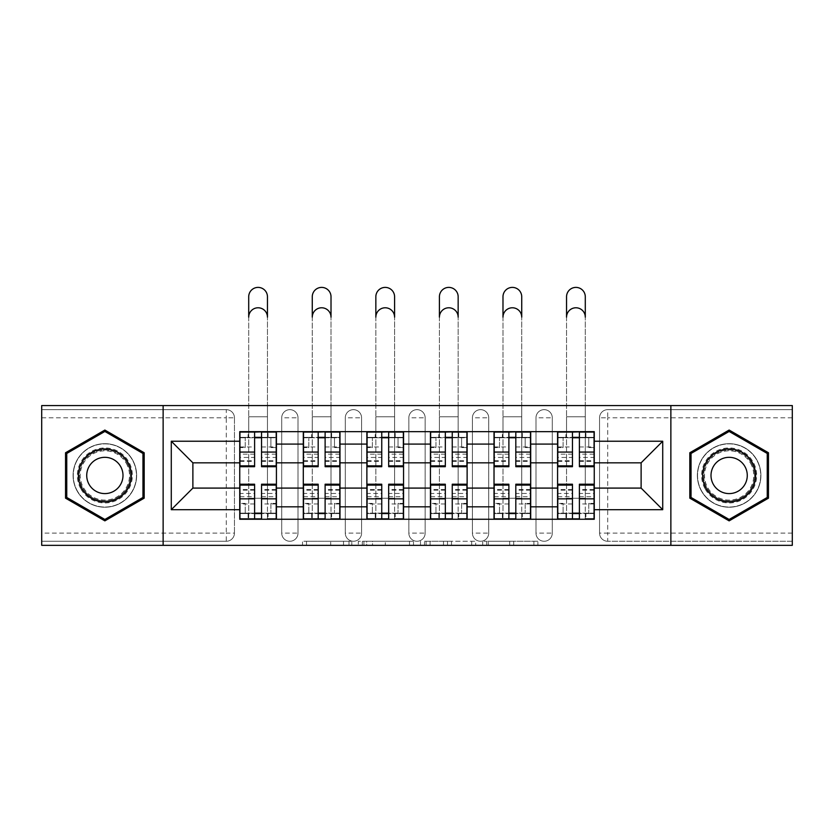 <?xml version="1.0" encoding="UTF-8"?>
<svg xmlns="http://www.w3.org/2000/svg" width="834" height="834" viewBox="0 0 834 834"><rect width="100%" height="100%" fill="white"/><g stroke="black" fill="none" stroke-linecap="round" stroke-linejoin="round"><path stroke-width="0.63" stroke-dasharray="4.17 3.13" d="M351.802 545.342L306.505 545.342L351.802 545.342L351.802 541.266L330.702 541.266L330.702 545.342L330.702 541.266L351.802 541.266L351.802 545.342L351.802 541.266L330.702 541.266L330.702 545.342L330.702 541.266L351.802 541.266L306.505 541.266L351.802 541.266M535.991 417.803A8.152 8.152 0 0 1 544.133 409.65A8.152 8.152 0 0 1 552.285 417.803A8.152 8.152 0 0 0 544.133 409.65A8.152 8.152 0 0 0 535.991 417.803L535.991 533.114A8.152 8.152 0 0 0 544.133 541.266A8.152 8.152 0 0 0 552.285 533.114L552.285 417.803A8.152 8.152 0 0 0 544.133 409.65A8.152 8.152 0 0 0 535.991 417.803L535.991 533.114A8.152 8.152 0 0 0 544.133 541.266A8.152 8.152 0 0 0 552.285 533.114L552.285 417.803L535.991 417.803M472.419 417.803A8.152 8.152 0 0 1 480.572 409.65A8.152 8.152 0 0 1 488.714 417.803A8.152 8.152 0 0 0 480.572 409.65A8.152 8.152 0 0 0 472.419 417.803L472.419 533.114A8.152 8.152 0 0 0 480.572 541.266A8.152 8.152 0 0 0 488.714 533.114L488.714 417.803A8.152 8.152 0 0 0 480.572 409.65A8.152 8.152 0 0 0 472.419 417.803L472.419 533.114A8.152 8.152 0 0 0 480.572 541.266A8.152 8.152 0 0 0 488.714 533.114L488.714 417.803L472.419 417.803M408.848 417.803A8.152 8.152 0 0 1 417 409.65A8.152 8.152 0 0 1 425.152 417.803A8.152 8.152 0 0 0 417 409.65A8.152 8.152 0 0 0 408.848 417.803L408.848 533.114A8.152 8.152 0 0 0 417 541.266A8.152 8.152 0 0 0 425.152 533.114L425.152 417.803A8.152 8.152 0 0 0 417 409.65A8.152 8.152 0 0 0 408.848 417.803L408.848 533.114A8.152 8.152 0 0 0 417 541.266A8.152 8.152 0 0 0 425.152 533.114L425.152 417.803L408.848 417.803M345.286 417.803A8.152 8.152 0 0 1 353.428 409.65A8.152 8.152 0 0 1 361.581 417.803A8.152 8.152 0 0 0 353.428 409.65A8.152 8.152 0 0 0 345.286 417.803L345.286 533.114A8.152 8.152 0 0 0 353.428 541.266A8.152 8.152 0 0 0 361.581 533.114L361.581 417.803A8.152 8.152 0 0 0 353.428 409.65A8.152 8.152 0 0 0 345.286 417.803L345.286 533.114A8.152 8.152 0 0 0 353.428 541.266A8.152 8.152 0 0 0 361.581 533.114L361.581 417.803L345.286 417.803M281.715 417.803A8.152 8.152 0 0 1 289.867 409.65A8.152 8.152 0 0 1 298.009 417.803A8.152 8.152 0 0 0 289.867 409.65A8.152 8.152 0 0 0 281.715 417.803L281.715 533.114A8.152 8.152 0 0 0 289.867 541.266A8.152 8.152 0 0 0 298.009 533.114L298.009 417.803A8.152 8.152 0 0 0 289.867 409.65A8.152 8.152 0 0 0 281.715 417.803L281.715 533.114A8.152 8.152 0 0 0 289.867 541.266A8.152 8.152 0 0 0 298.009 533.114L298.009 417.803L281.715 417.803M104.865 507.239A31.786 31.786 0 0 1 73.079 475.463A31.786 31.786 0 0 1 104.865 443.678A31.786 31.786 0 0 1 136.64 475.463A31.786 31.786 0 0 1 104.865 507.239A31.786 31.786 0 0 1 73.079 475.463A31.786 31.786 0 0 1 104.865 443.678A31.786 31.786 0 0 1 136.64 475.463A31.786 31.786 0 0 1 104.865 507.239M729.135 507.239A31.786 31.786 0 0 1 697.36 475.463A31.786 31.786 0 0 1 729.135 443.678A31.786 31.786 0 0 1 760.921 475.463A31.786 31.786 0 0 1 729.135 507.239A31.786 31.786 0 0 1 697.36 475.463A31.786 31.786 0 0 1 729.135 443.678A31.786 31.786 0 0 1 760.921 475.463A31.786 31.786 0 0 1 729.135 507.239M533.896 545.342L486.702 545.342L533.896 545.342L533.896 541.266L513.692 541.266L537.899 541.266L537.899 545.342L537.899 541.266L486.702 541.266L537.899 541.266L537.899 545.342L537.899 541.266L533.896 541.266L533.896 545.342M509.699 545.342L488.297 545.342L509.699 545.342L509.699 541.266L513.692 541.266L509.699 541.266L509.699 545.342L509.699 541.266L488.297 541.266L488.297 545.342L488.297 541.266L509.699 541.266L509.699 545.342M482.698 545.342L486.702 545.342L482.698 545.342L482.698 541.266L486.702 541.266L482.698 541.266L482.698 545.342M302.502 545.342L306.505 545.342L302.502 545.342L302.502 541.266L306.505 541.266L302.502 541.266L302.502 545.342M792.3 533.114L607.705 533.114L607.705 541.266L792.3 541.266L792.3 545.342L41.7 545.342L41.7 541.266L226.295 541.266A8.152 8.152 0 0 0 234.448 533.114L234.448 417.803A8.152 8.152 0 0 0 226.295 409.65A8.152 8.152 0 0 1 234.448 417.803A8.152 8.152 0 0 0 226.295 409.65L41.7 409.65L41.7 405.574L792.3 405.574L792.3 409.65L607.705 409.65A8.152 8.152 0 0 0 599.552 417.803L599.552 533.114A8.152 8.152 0 0 0 607.705 541.266A8.152 8.152 0 0 1 599.552 533.114A8.152 8.152 0 0 0 607.705 541.266L792.3 541.266L792.3 409.65L607.705 409.65A8.152 8.152 0 0 0 599.552 417.803L599.552 533.114L607.705 533.114L607.705 417.803L792.3 417.803M413.497 545.342L409.504 545.342L413.497 545.342L413.497 541.266L413.497 545.342M362.3 545.342L409.504 545.342L358.307 545.342L362.3 545.342L362.3 541.266L413.497 541.266L358.307 541.266L358.307 545.342L358.307 541.266L362.3 541.266L362.3 545.342M424.496 545.342L475.693 545.342L420.503 545.342L424.496 545.342L424.496 541.266L475.693 541.266L475.693 545.342L475.693 541.266L451.496 541.266L451.496 545.342M234.448 533.114L234.448 417.803L226.295 417.803L226.295 533.114L41.7 533.114L41.7 541.266L226.295 541.266A8.152 8.152 0 0 0 234.448 533.114A8.152 8.152 0 0 1 226.295 541.266L226.295 533.114L234.448 533.114M41.7 417.803L226.295 417.803L226.295 409.65L41.7 409.65L41.7 533.114M557.581 431.658L594.256 431.658L594.256 437.767L557.581 437.767L557.581 431.658L530.695 431.658L530.695 437.767L494.02 437.767L494.02 431.658L467.123 431.658L467.123 437.767L430.448 437.767L430.448 431.658L403.552 431.658L403.552 437.767L366.877 437.767L366.877 431.658L339.98 431.658L339.98 437.767L303.305 437.767L303.305 431.658L276.419 431.658L276.419 437.767L239.744 437.767L239.744 513.15L276.419 513.15L276.419 437.767M276.419 513.15L276.419 519.259L303.305 519.259L303.305 513.15L339.98 513.15L339.98 437.767M303.305 437.767L303.305 513.15M339.98 513.15L339.98 519.259L366.877 519.259L366.877 513.15L403.552 513.15L403.552 437.767M366.877 437.767L366.877 513.15M403.552 513.15L403.552 519.259L430.448 519.259L430.448 513.15L467.123 513.15L467.123 437.767M430.448 437.767L430.448 513.15M467.123 513.15L467.123 519.259L494.02 519.259L494.02 513.15L530.695 513.15L530.695 437.767M494.02 437.767L494.02 513.15M530.695 513.15L530.695 519.259L557.581 519.259L557.581 513.15L594.256 513.15L594.256 437.767M557.581 437.767L557.581 513.15M530.695 488.088L557.581 488.088M467.123 488.088L494.02 488.088M403.552 488.088L430.448 488.088M339.98 488.088L366.877 488.088M276.419 488.088L303.305 488.088M557.581 462.828L530.695 462.828M494.02 462.828L467.123 462.828M430.448 462.828L403.552 462.828M366.877 462.828L339.98 462.828M303.305 462.828L276.419 462.828M239.744 462.828L192.883 462.828L192.883 488.088L239.744 488.088M163.13 545.342L163.13 405.574M670.87 545.342L670.87 405.574M594.256 488.088L641.117 488.088L641.117 462.828L594.256 462.828M276.419 519.259L239.744 519.259L239.744 513.15M239.744 437.767L239.744 431.658L276.419 431.658M303.305 431.658L339.98 431.658M366.877 431.658L403.552 431.658M430.448 431.658L467.123 431.658M494.02 431.658L530.695 431.658M594.256 513.15L594.256 519.259L557.581 519.259M530.695 519.259L494.02 519.259M467.123 519.259L430.448 519.259M403.552 519.259L366.877 519.259M339.98 519.259L303.305 519.259M276.21 513.15L261.542 513.15M254.61 513.15L239.942 513.15M239.942 437.767L254.61 437.767M261.542 437.767L276.21 437.767M552.285 533.114A8.152 8.152 0 0 1 544.133 541.266A8.152 8.152 0 0 1 535.991 533.114L552.285 533.114M488.714 533.114A8.152 8.152 0 0 1 480.572 541.266A8.152 8.152 0 0 1 472.419 533.114L488.714 533.114M425.152 533.114A8.152 8.152 0 0 1 417 541.266A8.152 8.152 0 0 1 408.848 533.114L425.152 533.114M361.581 533.114A8.152 8.152 0 0 1 353.428 541.266A8.152 8.152 0 0 1 345.286 533.114L361.581 533.114M298.009 533.114A8.152 8.152 0 0 1 289.867 541.266A8.152 8.152 0 0 1 281.715 533.114L298.009 533.114M339.782 513.15L325.114 513.15M318.181 513.15L303.513 513.15M303.513 437.767L318.181 437.767M325.114 437.767L339.782 437.767M403.354 513.15L388.675 513.15M381.753 513.15L367.085 513.15M367.085 437.767L381.753 437.767M388.675 437.767L403.354 437.767M466.915 513.15L452.247 513.15M445.325 513.15L430.646 513.15M430.646 437.767L445.325 437.767M452.247 437.767L466.915 437.767M530.487 513.15L515.819 513.15M508.886 513.15L494.218 513.15M494.218 437.767L508.886 437.767M515.819 437.767L530.487 437.767M594.058 513.15L579.39 513.15M572.458 513.15L557.79 513.15M557.79 437.767L572.458 437.767M579.39 437.767L594.058 437.767M144.188 452.758L104.865 430.052L65.542 452.758L65.542 498.159L104.865 520.864L144.188 498.159L144.188 452.758M768.458 452.758L729.135 430.052L689.812 452.758L689.812 498.159L729.135 520.864L768.458 498.159L768.458 452.758M366.699 545.342L372.506 545.342L366.699 545.342L366.699 541.266L363.905 541.266L363.905 545.342L363.905 541.266L372.506 541.266L366.699 541.266L366.699 545.342M372.506 545.342L385.298 545.342L372.506 545.342L372.506 541.266L385.298 541.266L385.298 545.342L385.298 541.266L372.506 541.266L372.506 545.342M424.496 541.266L447.504 541.266L447.504 545.342L447.504 541.266L443.5 541.266L447.504 541.266L447.504 545.342L447.504 541.266L451.496 541.266M426.101 541.266L426.101 545.342L426.101 541.266M420.503 541.266L420.503 545.342L420.503 541.266M276.21 518.852L276.21 503.371L270.914 503.371L270.914 513.556L276.21 513.556L276.21 503.371L270.914 503.371L270.914 513.556L276.21 513.556L248.709 513.556L248.709 518.852L248.709 317.149A9.372 9.372 0 0 1 258.081 307.777A9.372 9.372 0 0 1 267.453 317.149L267.453 431.658M248.709 431.658L248.709 416.781L248.709 437.36L248.709 432.064L248.094 432.064L248.094 437.36L276.21 437.36L270.914 437.36L270.914 447.545L276.21 447.545L276.21 437.36L276.21 447.545L270.914 447.545L270.914 437.36L276.21 437.36L276.21 466.696M239.942 432.064L239.942 447.545L245.238 447.545L245.238 437.36L239.942 437.36L239.942 447.545L245.238 447.545L245.238 437.36L239.942 437.36L254.61 437.36L254.61 432.064L261.542 432.064L261.542 437.36L276.21 437.36L276.21 432.064M276.21 454.155L261.542 454.155L261.542 461.4L261.542 437.36M261.542 454.155L261.542 457.449L276.21 457.449M261.542 457.449L261.542 466.696M239.942 461.4L254.61 461.4L254.61 454.155L239.942 454.155L239.942 461.4L239.942 437.36L248.094 437.36M239.942 446.961L254.61 446.961L254.61 437.36M254.61 446.961L254.61 461.4M254.61 454.155L254.61 466.696M239.942 454.155L239.942 457.449L254.61 457.449M239.942 457.449L239.942 466.696M268.058 437.36L268.058 432.064L267.453 432.064L267.453 437.36L267.453 405.574L267.453 498.273L267.453 296.768A9.372 9.372 0 0 0 258.081 287.396A9.372 9.372 0 0 0 248.709 296.768L248.709 513.556L239.942 513.556L245.238 513.556L245.238 503.371L239.942 503.371L239.942 513.556L239.942 503.371L245.238 503.371L245.238 513.556L239.942 513.556L239.942 484.22M248.094 513.556L248.094 518.852L248.709 518.852M239.942 496.762L254.61 496.762L254.61 513.556L239.942 513.556L239.942 518.852M254.61 496.762L254.61 493.467L239.942 493.467M254.61 493.467L254.61 484.22M276.21 489.516L261.542 489.516L261.542 496.762L276.21 496.762L276.21 489.516L276.21 513.556L261.542 513.556L261.542 518.852L254.61 518.852L254.61 513.556M276.21 503.955L261.542 503.955L261.542 513.556M261.542 503.955L261.542 489.516M261.542 496.762L261.542 484.22M276.21 496.762L276.21 493.467L261.542 493.467M276.21 493.467L276.21 484.22M267.453 518.852L267.453 498.273L267.453 518.852L268.058 518.852L268.058 513.556M339.782 518.852L339.782 503.371L334.486 503.371L334.486 513.556L339.782 513.556L339.782 503.371L334.486 503.371L334.486 513.556L339.782 513.556L312.27 513.556L312.27 518.852L312.27 317.149A9.372 9.372 0 0 1 321.643 307.777A9.372 9.372 0 0 1 331.015 317.149L331.015 431.658M312.27 431.658L312.27 416.781L312.27 437.36L312.27 432.064L311.666 432.064L311.666 437.36L339.782 437.36L334.486 437.36L334.486 447.545L339.782 447.545L339.782 437.36L339.782 447.545L334.486 447.545L334.486 437.36L339.782 437.36L339.782 466.696M303.513 432.064L303.513 447.545L308.809 447.545L308.809 437.36L303.513 437.36L303.513 447.545L308.809 447.545L308.809 437.36L303.513 437.36L318.181 437.36L318.181 432.064L325.114 432.064L325.114 437.36L339.782 437.36L339.782 432.064M339.782 454.155L325.114 454.155L325.114 461.4L325.114 437.36M325.114 454.155L325.114 457.449L339.782 457.449M325.114 457.449L325.114 466.696M303.513 461.4L318.181 461.4L318.181 454.155L303.513 454.155L303.513 461.4L303.513 437.36L311.666 437.36M303.513 446.961L318.181 446.961L318.181 437.36M318.181 446.961L318.181 461.4M318.181 454.155L318.181 466.696M303.513 454.155L303.513 457.449L318.181 457.449M303.513 457.449L303.513 466.696M331.63 437.36L331.63 432.064L331.015 432.064L331.015 437.36L331.015 405.574L331.015 498.273L331.015 296.768A9.372 9.372 0 0 0 321.643 287.396A9.372 9.372 0 0 0 312.27 296.768L312.27 513.556L303.513 513.556L308.809 513.556L308.809 503.371L303.513 503.371L303.513 513.556L303.513 503.371L308.809 503.371L308.809 513.556L303.513 513.556L303.513 484.22M403.354 518.852L403.354 503.371L398.047 503.371L398.047 513.556L403.354 513.556L403.354 503.371L398.047 503.371L398.047 513.556L403.354 513.556L375.842 513.556L375.842 518.852L375.842 317.149A9.372 9.372 0 0 1 385.214 307.777A9.372 9.372 0 0 1 394.586 317.149L394.586 431.658M375.842 431.658L375.842 416.781L375.842 437.36L375.842 432.064L375.227 432.064L375.227 437.36L403.354 437.36L398.047 437.36L398.047 447.545L403.354 447.545L403.354 437.36L403.354 447.545L398.047 447.545L398.047 437.36L403.354 437.36L403.354 466.696M367.085 432.064L367.085 447.545L372.381 447.545L372.381 437.36L367.085 437.36L367.085 447.545L372.381 447.545L372.381 437.36L367.085 437.36L381.753 437.36L381.753 432.064L388.675 432.064L388.675 437.36L403.354 437.36L403.354 432.064M403.354 454.155L388.675 454.155L388.675 461.4L388.675 437.36M388.675 454.155L388.675 457.449L403.354 457.449M388.675 457.449L388.675 466.696M367.085 461.4L381.753 461.4L381.753 454.155L367.085 454.155L367.085 461.4L367.085 437.36L375.227 437.36M367.085 446.961L381.753 446.961L381.753 437.36M381.753 446.961L381.753 461.4M381.753 454.155L381.753 466.696M367.085 454.155L367.085 457.449L381.753 457.449M367.085 457.449L367.085 466.696M395.201 437.36L395.201 432.064L394.586 432.064L394.586 437.36L394.586 405.574L394.586 498.273L394.586 296.768A9.372 9.372 0 0 0 385.214 287.396A9.372 9.372 0 0 0 375.842 296.768L375.842 513.556L367.085 513.556L372.381 513.556L372.381 503.371L367.085 503.371L367.085 513.556L367.085 503.371L372.381 503.371L372.381 513.556L367.085 513.556L367.085 484.22M81.044 489.214A27.501 27.501 0 0 0 118.616 499.274A27.501 27.501 0 0 0 128.686 461.702A27.501 27.501 0 0 0 91.104 451.642A27.501 27.501 0 0 0 81.044 489.214M126.914 462.724A25.468 25.468 0 0 1 117.594 497.512A25.468 25.468 0 0 1 82.806 488.192A25.468 25.468 0 0 0 117.594 497.512A25.468 25.468 0 0 0 126.914 462.724A25.468 25.468 0 0 0 92.126 453.404A25.468 25.468 0 0 0 82.806 488.192A25.468 25.468 0 0 1 92.126 453.404A25.468 25.468 0 0 1 126.914 462.724A25.468 25.468 0 0 0 92.126 453.404A25.468 25.468 0 0 0 82.806 488.192M120.565 466.394A18.129 18.129 0 0 1 113.924 491.163A18.129 18.129 0 0 1 89.155 484.523A18.129 18.129 0 0 1 95.795 459.753A18.129 18.129 0 0 1 120.565 466.394M77.51 491.247A31.577 31.577 0 0 1 89.071 448.108A31.577 31.577 0 0 1 132.21 459.67A31.577 31.577 0 0 1 120.649 502.808A31.577 31.577 0 0 1 77.51 491.247A31.577 31.577 0 0 1 89.071 448.108A31.577 31.577 0 0 1 132.21 459.67A31.577 31.577 0 0 1 120.649 502.808A31.577 31.577 0 0 1 77.51 491.247M104.865 431.459L142.958 453.456L142.958 497.46L104.865 519.457L66.762 497.46L66.762 453.456L104.865 431.459M705.314 489.214A27.501 27.501 0 0 0 742.896 499.274A27.501 27.501 0 0 0 752.956 461.702A27.501 27.501 0 0 0 715.384 451.642A27.501 27.501 0 0 0 705.314 489.214M751.194 462.724A25.468 25.468 0 0 1 741.874 497.512A25.468 25.468 0 0 1 707.086 488.192A25.468 25.468 0 0 0 741.874 497.512A25.468 25.468 0 0 0 751.194 462.724A25.468 25.468 0 0 0 716.406 453.404A25.468 25.468 0 0 0 707.086 488.192A25.468 25.468 0 0 1 716.406 453.404A25.468 25.468 0 0 1 751.194 462.724A25.468 25.468 0 0 0 716.406 453.404A25.468 25.468 0 0 0 707.086 488.192M744.845 466.394A18.129 18.129 0 0 1 738.205 491.163A18.129 18.129 0 0 1 713.435 484.523A18.129 18.129 0 0 1 720.076 459.753A18.129 18.129 0 0 1 744.845 466.394M701.79 491.247A31.577 31.577 0 0 1 713.351 448.108A31.577 31.577 0 0 1 756.49 459.67A31.577 31.577 0 0 1 744.929 502.808A31.577 31.577 0 0 1 701.79 491.247A31.577 31.577 0 0 1 713.351 448.108A31.577 31.577 0 0 1 756.49 459.67A31.577 31.577 0 0 1 744.929 502.808A31.577 31.577 0 0 1 701.79 491.247M729.135 431.459L767.238 453.456L767.238 497.46L729.135 519.457L691.042 497.46L691.042 453.456L729.135 431.459M311.666 513.556L311.666 518.852L312.27 518.852M303.513 496.762L318.181 496.762L318.181 513.556L303.513 513.556L303.513 518.852M318.181 496.762L318.181 493.467L303.513 493.467M318.181 493.467L318.181 484.22M339.782 489.516L325.114 489.516L325.114 496.762L339.782 496.762L339.782 489.516L339.782 513.556L325.114 513.556L325.114 518.852L318.181 518.852L318.181 513.556M339.782 503.955L325.114 503.955L325.114 513.556M325.114 503.955L325.114 489.516M325.114 496.762L325.114 484.22M339.782 496.762L339.782 493.467L325.114 493.467M339.782 493.467L339.782 484.22M331.015 518.852L331.015 498.273L331.015 518.852L331.63 518.852L331.63 513.556M375.227 513.556L375.227 518.852L375.842 518.852M367.085 496.762L381.753 496.762L381.753 513.556L367.085 513.556L367.085 518.852M381.753 496.762L381.753 493.467L367.085 493.467M381.753 493.467L381.753 484.22M403.354 489.516L388.675 489.516L388.675 496.762L403.354 496.762L403.354 489.516L403.354 513.556L388.675 513.556L388.675 518.852L381.753 518.852L381.753 513.556M403.354 503.955L388.675 503.955L388.675 513.556M388.675 503.955L388.675 489.516M388.675 496.762L388.675 484.22M403.354 496.762L403.354 493.467L388.675 493.467M403.354 493.467L403.354 484.22M394.586 518.852L394.586 498.273L394.586 518.852L395.201 518.852L395.201 513.556M466.915 518.852L466.915 503.371L461.619 503.371L461.619 513.556L466.915 513.556L466.915 503.371L461.619 503.371L461.619 513.556L466.915 513.556L439.414 513.556L439.414 518.852L439.414 317.149A9.372 9.372 0 0 1 448.786 307.777A9.372 9.372 0 0 1 458.158 317.149L458.158 431.658M439.414 431.658L439.414 416.781L439.414 437.36L439.414 432.064L438.799 432.064L438.799 437.36L466.915 437.36L461.619 437.36L461.619 447.545L466.915 447.545L466.915 437.36L466.915 447.545L461.619 447.545L461.619 437.36L466.915 437.36L466.915 466.696M430.646 432.064L430.646 447.545L435.953 447.545L435.953 437.36L430.646 437.36L430.646 447.545L435.953 447.545L435.953 437.36L430.646 437.36L445.325 437.36L445.325 432.064L452.247 432.064L452.247 437.36L466.915 437.36L466.915 432.064M466.915 454.155L452.247 454.155L452.247 461.4L452.247 437.36M452.247 454.155L452.247 457.449L466.915 457.449M452.247 457.449L452.247 466.696M430.646 461.4L445.325 461.4L445.325 454.155L430.646 454.155L430.646 461.4L430.646 437.36L438.799 437.36M430.646 446.961L445.325 446.961L445.325 437.36M445.325 446.961L445.325 461.4M445.325 454.155L445.325 466.696M430.646 454.155L430.646 457.449L445.325 457.449M430.646 457.449L430.646 466.696M458.773 437.36L458.773 432.064L458.158 432.064L458.158 437.36L458.158 405.574L458.158 498.273L458.158 296.768A9.372 9.372 0 0 0 448.786 287.396A9.372 9.372 0 0 0 439.414 296.768L439.414 513.556L430.646 513.556L435.953 513.556L435.953 503.371L430.646 503.371L430.646 513.556L430.646 503.371L435.953 503.371L435.953 513.556L430.646 513.556L430.646 484.22M530.487 518.852L530.487 503.371L525.191 503.371L525.191 513.556L530.487 513.556L530.487 503.371L525.191 503.371L525.191 513.556L530.487 513.556L502.985 513.556L502.985 518.852L502.985 317.149A9.372 9.372 0 0 1 512.357 307.777A9.372 9.372 0 0 1 521.73 317.149L521.73 431.658M502.985 431.658L502.985 416.781L502.985 437.36L502.985 432.064L502.37 432.064L502.37 437.36L530.487 437.36L525.191 437.36L525.191 447.545L530.487 447.545L530.487 437.36L530.487 447.545L525.191 447.545L525.191 437.36L530.487 437.36L530.487 466.696M494.218 432.064L494.218 447.545L499.514 447.545L499.514 437.36L494.218 437.36L494.218 447.545L499.514 447.545L499.514 437.36L494.218 437.36L508.886 437.36L508.886 432.064L515.819 432.064L515.819 437.36L530.487 437.36L530.487 432.064M530.487 454.155L515.819 454.155L515.819 461.4L515.819 437.36M515.819 454.155L515.819 457.449L530.487 457.449M515.819 457.449L515.819 466.696M494.218 461.4L508.886 461.4L508.886 454.155L494.218 454.155L494.218 461.4L494.218 437.36L502.37 437.36M494.218 446.961L508.886 446.961L508.886 437.36M508.886 446.961L508.886 461.4M508.886 454.155L508.886 466.696M494.218 454.155L494.218 457.449L508.886 457.449M494.218 457.449L494.218 466.696M522.334 437.36L522.334 432.064L521.73 432.064L521.73 437.36L521.73 405.574L521.73 498.273L521.73 296.768A9.372 9.372 0 0 0 512.357 287.396A9.372 9.372 0 0 0 502.985 296.768L502.985 513.556L494.218 513.556L499.514 513.556L499.514 503.371L494.218 503.371L494.218 513.556L494.218 503.371L499.514 503.371L499.514 513.556L494.218 513.556L494.218 484.22M594.058 518.852L594.058 503.371L588.762 503.371L588.762 513.556L594.058 513.556L594.058 503.371L588.762 503.371L588.762 513.556L594.058 513.556L566.547 513.556L566.547 518.852L566.547 317.149A9.372 9.372 0 0 1 575.919 307.777A9.372 9.372 0 0 1 585.291 317.149L585.291 431.658M566.547 431.658L566.547 416.781L566.547 437.36L566.547 432.064L565.942 432.064L565.942 437.36L594.058 437.36L588.762 437.36L588.762 447.545L594.058 447.545L594.058 437.36L594.058 447.545L588.762 447.545L588.762 437.36L594.058 437.36L594.058 466.696M557.79 432.064L557.79 447.545L563.086 447.545L563.086 437.36L557.79 437.36L557.79 447.545L563.086 447.545L563.086 437.36L557.79 437.36L572.458 437.36L572.458 432.064L579.39 432.064L579.39 437.36L594.058 437.36L594.058 432.064M594.058 454.155L579.39 454.155L579.39 461.4L579.39 437.36M579.39 454.155L579.39 457.449L594.058 457.449M579.39 457.449L579.39 466.696M557.79 461.4L572.458 461.4L572.458 454.155L557.79 454.155L557.79 461.4L557.79 437.36L565.942 437.36M557.79 446.961L572.458 446.961L572.458 437.36M572.458 446.961L572.458 461.4M572.458 454.155L572.458 466.696M557.79 454.155L557.79 457.449L572.458 457.449M557.79 457.449L557.79 466.696M585.906 437.36L585.906 432.064L585.291 432.064L585.291 437.36L585.291 405.574L585.291 498.273L585.291 296.768A9.372 9.372 0 0 0 575.919 287.396A9.372 9.372 0 0 0 566.547 296.768L566.547 513.556L557.79 513.556L563.086 513.556L563.086 503.371L557.79 503.371L557.79 513.556L557.79 503.371L563.086 503.371L563.086 513.556L557.79 513.556L557.79 484.22M438.799 513.556L438.799 518.852L439.414 518.852M430.646 496.762L445.325 496.762L445.325 513.556L430.646 513.556L430.646 518.852M445.325 496.762L445.325 493.467L430.646 493.467M445.325 493.467L445.325 484.22M466.915 489.516L452.247 489.516L452.247 496.762L466.915 496.762L466.915 489.516L466.915 513.556L452.247 513.556L452.247 518.852L445.325 518.852L445.325 513.556M466.915 503.955L452.247 503.955L452.247 513.556M452.247 503.955L452.247 489.516M452.247 496.762L452.247 484.22M466.915 496.762L466.915 493.467L452.247 493.467M466.915 493.467L466.915 484.22M458.158 518.852L458.158 498.273L458.158 518.852L458.773 518.852L458.773 513.556M502.37 513.556L502.37 518.852L502.985 518.852M494.218 496.762L508.886 496.762L508.886 513.556L494.218 513.556L494.218 518.852M508.886 496.762L508.886 493.467L494.218 493.467M508.886 493.467L508.886 484.22M530.487 489.516L515.819 489.516L515.819 496.762L530.487 496.762L530.487 489.516L530.487 513.556L515.819 513.556L515.819 518.852L508.886 518.852L508.886 513.556M530.487 503.955L515.819 503.955L515.819 513.556M515.819 503.955L515.819 489.516M515.819 496.762L515.819 484.22M530.487 496.762L530.487 493.467L515.819 493.467M530.487 493.467L530.487 484.22M521.73 518.852L521.73 498.273L521.73 518.852L522.334 518.852L522.334 513.556M565.942 513.556L565.942 518.852L566.547 518.852M557.79 496.762L572.458 496.762L572.458 513.556L557.79 513.556L557.79 518.852M572.458 496.762L572.458 493.467L557.79 493.467M572.458 493.467L572.458 484.22M594.058 489.516L579.39 489.516L579.39 496.762L594.058 496.762L594.058 489.516L594.058 513.556L579.39 513.556L579.39 518.852L572.458 518.852L572.458 513.556M594.058 503.955L579.39 503.955L579.39 513.556M579.39 503.955L579.39 489.516M579.39 496.762L579.39 484.22M594.058 496.762L594.058 493.467L579.39 493.467M594.058 493.467L594.058 484.22M585.291 518.852L585.291 498.273L585.291 518.852L585.906 518.852L585.906 513.556M349.008 541.266L349.008 545.342L349.008 541.266M607.705 409.65A8.152 8.152 0 0 0 599.552 417.803L607.705 417.803L607.705 409.65M343.504 541.266L343.504 545.342L343.504 541.266M306.505 541.266L306.505 545.342L306.505 541.266M409.504 541.266L409.504 545.342L409.504 541.266M471.7 541.266L471.7 545.342L471.7 541.266M443.5 541.266L443.5 545.342L443.5 541.266M430.104 541.266L430.104 545.342L430.104 541.266M513.692 541.266L513.692 545.342L513.692 541.266M486.702 541.266L486.702 545.342L486.702 541.266M261.542 446.961L276.21 446.961M261.542 460.722L276.21 460.722M239.942 460.722L254.61 460.722M248.709 416.781L267.453 416.781L248.709 416.781M254.61 503.955L239.942 503.955M254.61 490.194L239.942 490.194M276.21 490.194L261.542 490.194M267.453 498.273L248.709 498.273L267.453 498.273M325.114 446.961L339.782 446.961M325.114 460.722L339.782 460.722M303.513 460.722L318.181 460.722M312.27 416.781L331.015 416.781L312.27 416.781M388.675 446.961L403.354 446.961M388.675 460.722L403.354 460.722M367.085 460.722L381.753 460.722M375.842 416.781L394.586 416.781L375.842 416.781M126.195 463.141A24.634 24.634 0 0 1 117.177 496.793A24.634 24.634 0 0 1 83.525 487.775A24.634 24.634 0 0 1 92.543 454.123A24.634 24.634 0 0 1 126.195 463.141M750.475 463.141A24.634 24.634 0 0 1 741.457 496.793A24.634 24.634 0 0 1 707.805 487.775A24.634 24.634 0 0 1 716.823 454.123A24.634 24.634 0 0 1 750.475 463.141M318.181 503.955L303.513 503.955M318.181 490.194L303.513 490.194M339.782 490.194L325.114 490.194M331.015 498.273L312.27 498.273L331.015 498.273M381.753 503.955L367.085 503.955M381.753 490.194L367.085 490.194M403.354 490.194L388.675 490.194M394.586 498.273L375.842 498.273L394.586 498.273M452.247 446.961L466.915 446.961M452.247 460.722L466.915 460.722M430.646 460.722L445.325 460.722M439.414 416.781L458.158 416.781L439.414 416.781M515.819 446.961L530.487 446.961M515.819 460.722L530.487 460.722M494.218 460.722L508.886 460.722M502.985 416.781L521.73 416.781L502.985 416.781M579.39 446.961L594.058 446.961M579.39 460.722L594.058 460.722M557.79 460.722L572.458 460.722M566.547 416.781L585.291 416.781L566.547 416.781M445.325 503.955L430.646 503.955M445.325 490.194L430.646 490.194M466.915 490.194L452.247 490.194M458.158 498.273L439.414 498.273L458.158 498.273M508.886 503.955L494.218 503.955M508.886 490.194L494.218 490.194M530.487 490.194L515.819 490.194M521.73 498.273L502.985 498.273L521.73 498.273M572.458 503.955L557.79 503.955M572.458 490.194L557.79 490.194M594.058 490.194L579.39 490.194M585.291 498.273L566.547 498.273L585.291 498.273M261.542 461.4L276.21 461.4M254.61 489.516L239.942 489.516M325.114 461.4L339.782 461.4M388.675 461.4L403.354 461.4M318.181 489.516L303.513 489.516M381.753 489.516L367.085 489.516M452.247 461.4L466.915 461.4M515.819 461.4L530.487 461.4M579.39 461.4L594.058 461.4M445.325 489.516L430.646 489.516M508.886 489.516L494.218 489.516M572.458 489.516L557.79 489.516"/><path stroke-width="1.25" d="M670.87 545.342L792.3 545.342L792.3 405.574L41.7 405.574L41.7 545.342L670.87 545.342L670.87 405.574M303.305 519.259L303.305 444.084L276.419 444.084L276.419 519.259M276.419 444.084L276.419 431.658M303.305 444.084L303.305 431.658M339.98 431.658L339.98 519.259M366.877 519.259L366.877 431.658M403.552 431.658L403.552 519.259M430.448 519.259L430.448 431.658M467.123 431.658L467.123 519.259M494.02 519.259L494.02 431.658M530.695 431.658L530.695 519.259M557.581 519.259L557.581 431.658M557.581 488.088L530.695 488.088M494.02 488.088L467.123 488.088M430.448 488.088L403.552 488.088M366.877 488.088L339.98 488.088M303.305 488.088L276.419 488.088M557.581 462.828L530.695 462.828M494.02 462.828L467.123 462.828M430.448 462.828L403.552 462.828M366.877 462.828L339.98 462.828M303.305 462.828L276.419 462.828M192.883 488.088L239.744 488.088L239.744 462.828L192.883 462.828L192.883 488.088L171.283 509.689L171.283 441.228L239.744 441.228L239.744 462.828M594.256 462.828L594.256 488.088L641.117 488.088L641.117 462.828L594.256 462.828L594.256 431.658L239.744 431.658L239.744 441.228M594.256 441.228L662.717 441.228L662.717 509.689L594.256 509.689L594.256 488.088M239.744 488.088L239.744 519.259L594.256 519.259L594.256 509.689M239.744 509.689L171.283 509.689M163.13 545.342L163.13 405.574M144.188 452.758L104.865 430.052L65.542 452.758L65.542 498.159L104.865 520.864L144.188 498.159L144.188 452.758M768.458 452.758L729.135 430.052L689.812 452.758L689.812 498.159L729.135 520.864L768.458 498.159L768.458 452.758M261.542 513.15L254.61 513.15M254.61 437.767L261.542 437.767M325.114 513.15L318.181 513.15M318.181 437.767L325.114 437.767M388.675 513.15L381.753 513.15M381.753 437.767L388.675 437.767M452.247 513.15L445.325 513.15M445.325 437.767L452.247 437.767M515.819 513.15L508.886 513.15M508.886 437.767L515.819 437.767M579.39 513.15L572.458 513.15M572.458 437.767L579.39 437.767M171.283 441.228L192.883 462.828M641.117 488.088L662.717 509.689M641.117 462.828L662.717 441.228M267.453 317.149A9.372 9.372 0 0 0 258.081 307.777A9.372 9.372 0 0 0 248.709 317.149L248.709 296.768A9.372 9.372 0 0 1 258.081 287.396A9.372 9.372 0 0 1 267.453 296.768L267.453 317.149M261.542 465.831L276.21 465.831L276.21 466.696L261.542 466.696L261.542 432.064L276.21 432.064L268.058 432.064M276.21 465.831L276.21 432.064M254.61 437.36L261.542 437.36M248.094 432.064L239.942 432.064L239.942 466.696L254.61 466.696L254.61 432.064L267.453 431.658M239.942 432.064L254.61 432.064L248.709 431.658M254.61 485.086L239.942 485.086L239.942 484.22L254.61 484.22L254.61 518.852L239.942 518.852L248.094 518.852M239.942 485.086L239.942 518.852M261.542 513.556L254.61 513.556M268.058 518.852L276.21 518.852L276.21 484.22L261.542 484.22L261.542 518.852L248.709 518.852M276.21 518.852L267.453 518.852M331.015 317.149A9.372 9.372 0 0 0 321.643 307.777A9.372 9.372 0 0 0 312.27 317.149L312.27 296.768A9.372 9.372 0 0 1 321.643 287.396A9.372 9.372 0 0 1 331.015 296.768L331.015 317.149M325.114 465.831L339.782 465.831L339.782 466.696L325.114 466.696L325.114 432.064L339.782 432.064L331.63 432.064M339.782 465.831L339.782 432.064M318.181 437.36L325.114 437.36M311.666 432.064L303.513 432.064L303.513 466.696L318.181 466.696L318.181 432.064L331.015 431.658M303.513 432.064L318.181 432.064L312.27 431.658M394.586 317.149A9.372 9.372 0 0 0 385.214 307.777A9.372 9.372 0 0 0 375.842 317.149L375.842 296.768A9.372 9.372 0 0 1 385.214 287.396A9.372 9.372 0 0 1 394.586 296.768L394.586 317.149M388.675 465.831L403.354 465.831L403.354 466.696L388.675 466.696L388.675 432.064L403.354 432.064L395.201 432.064M403.354 465.831L403.354 432.064M381.753 437.36L388.675 437.36M375.227 432.064L367.085 432.064L367.085 466.696L381.753 466.696L381.753 432.064L394.586 431.658M367.085 432.064L381.753 432.064L375.842 431.658M81.92 488.703A26.49 26.49 0 0 0 118.105 498.398A26.49 26.49 0 0 0 127.8 462.213A26.49 26.49 0 0 0 91.615 452.518A26.49 26.49 0 0 0 81.92 488.703M89.155 484.523A18.129 18.129 0 0 0 113.924 491.163A18.129 18.129 0 0 0 120.565 466.394A18.129 18.129 0 0 0 95.795 459.753A18.129 18.129 0 0 0 89.155 484.523M104.865 431.459L142.958 453.456L142.958 497.46L104.865 519.457L66.762 497.46L66.762 453.456L104.865 431.459M706.2 488.703A26.49 26.49 0 0 0 742.385 498.398A26.49 26.49 0 0 0 752.08 462.213A26.49 26.49 0 0 0 715.895 452.518A26.49 26.49 0 0 0 706.2 488.703M713.435 484.523A18.129 18.129 0 0 0 738.205 491.163A18.129 18.129 0 0 0 744.845 466.394A18.129 18.129 0 0 0 720.076 459.753A18.129 18.129 0 0 0 713.435 484.523M729.135 431.459L767.238 453.456L767.238 497.46L729.135 519.457L691.042 497.46L691.042 453.456L729.135 431.459M318.181 485.086L303.513 485.086L303.513 484.22L318.181 484.22L318.181 518.852L303.513 518.852L311.666 518.852M303.513 485.086L303.513 518.852M325.114 513.556L318.181 513.556M331.63 518.852L339.782 518.852L339.782 484.22L325.114 484.22L325.114 518.852L312.27 518.852M339.782 518.852L331.015 518.852M381.753 485.086L367.085 485.086L367.085 484.22L381.753 484.22L381.753 518.852L367.085 518.852L375.227 518.852M367.085 485.086L367.085 518.852M388.675 513.556L381.753 513.556M395.201 518.852L403.354 518.852L403.354 484.22L388.675 484.22L388.675 518.852L375.842 518.852M403.354 518.852L394.586 518.852M458.158 317.149A9.372 9.372 0 0 0 448.786 307.777A9.372 9.372 0 0 0 439.414 317.149L439.414 296.768A9.372 9.372 0 0 1 448.786 287.396A9.372 9.372 0 0 1 458.158 296.768L458.158 317.149M452.247 465.831L466.915 465.831L466.915 466.696L452.247 466.696L452.247 432.064L466.915 432.064L458.773 432.064M466.915 465.831L466.915 432.064M445.325 437.36L452.247 437.36M438.799 432.064L430.646 432.064L430.646 466.696L445.325 466.696L445.325 432.064L458.158 431.658M430.646 432.064L445.325 432.064L439.414 431.658M521.73 317.149A9.372 9.372 0 0 0 512.357 307.777A9.372 9.372 0 0 0 502.985 317.149L502.985 296.768A9.372 9.372 0 0 1 512.357 287.396A9.372 9.372 0 0 1 521.73 296.768L521.73 317.149M515.819 465.831L530.487 465.831L530.487 466.696L515.819 466.696L515.819 432.064L530.487 432.064L522.334 432.064M530.487 465.831L530.487 432.064M508.886 437.36L515.819 437.36M502.37 432.064L494.218 432.064L494.218 466.696L508.886 466.696L508.886 432.064L521.73 431.658M494.218 432.064L508.886 432.064L502.985 431.658M585.291 317.149A9.372 9.372 0 0 0 575.919 307.777A9.372 9.372 0 0 0 566.547 317.149L566.547 296.768A9.372 9.372 0 0 1 575.919 287.396A9.372 9.372 0 0 1 585.291 296.768L585.291 317.149M579.39 465.831L594.058 465.831L594.058 466.696L579.39 466.696L579.39 432.064L594.058 432.064L585.906 432.064M594.058 465.831L594.058 432.064M572.458 437.36L579.39 437.36M565.942 432.064L557.79 432.064L557.79 466.696L572.458 466.696L572.458 432.064L585.291 431.658M557.79 432.064L572.458 432.064L566.547 431.658M445.325 485.086L430.646 485.086L430.646 484.22L445.325 484.22L445.325 518.852L430.646 518.852L438.799 518.852M430.646 485.086L430.646 518.852M452.247 513.556L445.325 513.556M458.773 518.852L466.915 518.852L466.915 484.22L452.247 484.22L452.247 518.852L439.414 518.852M466.915 518.852L458.158 518.852M508.886 485.086L494.218 485.086L494.218 484.22L508.886 484.22L508.886 518.852L494.218 518.852L502.37 518.852M494.218 485.086L494.218 518.852M515.819 513.556L508.886 513.556M522.334 518.852L530.487 518.852L530.487 484.22L515.819 484.22L515.819 518.852L502.985 518.852M530.487 518.852L521.73 518.852M572.458 485.086L557.79 485.086L557.79 484.22L572.458 484.22L572.458 518.852L557.79 518.852L565.942 518.852M557.79 485.086L557.79 518.852M579.39 513.556L572.458 513.556M585.906 518.852L594.058 518.852L594.058 484.22L579.39 484.22L579.39 518.852L566.547 518.852M594.058 518.852L585.291 518.852M494.02 444.084L467.123 444.084M430.448 444.084L403.552 444.084M366.877 444.084L339.98 444.084M557.581 444.084L530.695 444.084M494.02 506.832L467.123 506.832M430.448 506.832L403.552 506.832M366.877 506.832L339.98 506.832M303.305 506.832L276.419 506.832M557.581 506.832L530.695 506.832M261.542 452.08L276.21 452.08M239.942 465.831L254.61 465.831M239.942 452.08L254.61 452.08M254.61 498.836L239.942 498.836M276.21 485.086L261.542 485.086M276.21 498.836L261.542 498.836M325.114 452.08L339.782 452.08M303.513 465.831L318.181 465.831M303.513 452.08L318.181 452.08M388.675 452.08L403.354 452.08M367.085 465.831L381.753 465.831M367.085 452.08L381.753 452.08M318.181 498.836L303.513 498.836M339.782 485.086L325.114 485.086M339.782 498.836L325.114 498.836M381.753 498.836L367.085 498.836M403.354 485.086L388.675 485.086M403.354 498.836L388.675 498.836M452.247 452.08L466.915 452.08M430.646 465.831L445.325 465.831M430.646 452.08L445.325 452.08M515.819 452.08L530.487 452.08M494.218 465.831L508.886 465.831M494.218 452.08L508.886 452.08M579.39 452.08L594.058 452.08M557.79 465.831L572.458 465.831M557.79 452.08L572.458 452.08M445.325 498.836L430.646 498.836M466.915 485.086L452.247 485.086M466.915 498.836L452.247 498.836M508.886 498.836L494.218 498.836M530.487 485.086L515.819 485.086M530.487 498.836L515.819 498.836M572.458 498.836L557.79 498.836M594.058 485.086L579.39 485.086M594.058 498.836L579.39 498.836"/></g></svg>
